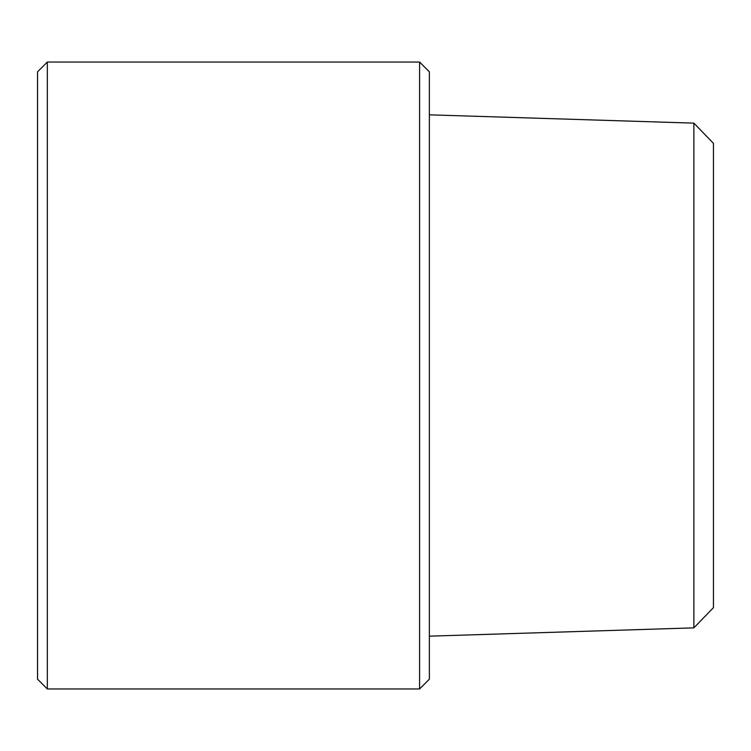 <?xml version="1.0" encoding="UTF-8"?>
<svg xmlns="http://www.w3.org/2000/svg" width="751" height="751" viewBox="0 0 751 751"><rect width="100%" height="100%" fill="white"/><g stroke="black" fill="none" stroke-linecap="round" stroke-linejoin="round"><path stroke-width="1.13" d="M429.375 375.5L429.375 71.833L419.584 62.042L419.584 688.958L429.375 679.167L429.375 375.5M47.341 62.042L37.55 71.833L37.55 679.167L47.341 688.958L47.341 62.042L419.584 62.042M693.868 627.864L713.45 607.653L713.45 143.347L693.868 123.136L693.868 627.864L429.375 636.172M47.341 688.958L419.584 688.958M693.868 123.136L429.375 114.828"/></g></svg>
